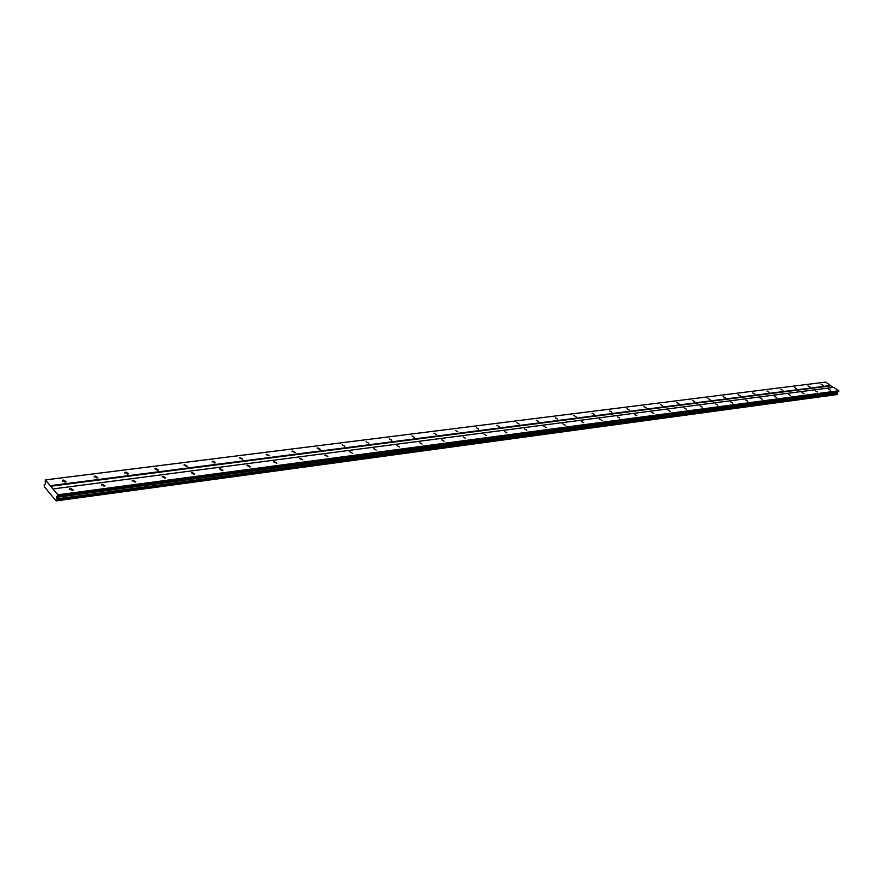 <?xml version="1.0" encoding="UTF-8"?>
<svg xmlns="http://www.w3.org/2000/svg" width="883" height="883" viewBox="0 0 883 883"><rect width="100%" height="100%" fill="white"/><g stroke="black" fill="none" stroke-linecap="round" stroke-linejoin="round"><path stroke-width="1.32" d="M70.508 488.332L69.536 488.729L72.285 490.418L73.245 490.01L70.508 488.332M828.475 389.083L830.539 390.22L828.475 389.083M815.351 390.805L817.426 391.953L815.351 390.805M801.963 392.549L804.049 393.708L801.963 392.549M788.298 394.348L790.395 395.518L788.298 394.348M774.347 396.169L776.466 397.35L774.347 396.169M760.108 398.034L762.25 399.226L760.108 398.034M745.583 399.933L747.724 401.147L745.583 399.933M730.738 401.875L732.901 403.101L730.738 401.875M715.572 403.862L717.747 405.098L715.572 403.862M700.087 405.893L702.272 407.14L700.087 405.893M684.259 407.968L686.455 409.215L684.259 407.968M668.078 410.087L670.296 411.357L668.078 410.087M651.533 412.251L653.762 413.531L651.533 412.251M634.612 414.469L636.864 415.761L634.612 414.469M617.305 416.732L619.568 418.034L617.305 416.732M599.601 419.05L601.875 420.374L599.601 419.05M581.478 421.423L583.773 422.758L581.478 421.423M562.924 423.851L565.23 425.198L562.924 423.851M543.917 426.346L546.257 427.703L543.917 426.346M524.458 428.884L526.809 430.264L524.458 428.884M504.513 431.5L506.886 432.891L504.513 431.5M484.083 434.171L486.467 435.584L484.083 434.171M463.122 436.919L465.529 438.343L463.122 436.919M441.632 439.734L444.061 441.169L441.632 439.734M419.591 442.615L422.03 444.072L419.591 442.615M396.964 445.584L399.425 447.052L396.964 445.584M373.741 448.619L376.213 450.109L373.741 448.619M349.889 451.743L352.383 453.255L349.889 451.743M325.386 454.955L324.756 455.22L327.902 456.478L325.386 454.955M300.198 458.255L299.536 458.531L302.748 459.789L300.198 458.255M274.304 461.643L273.62 461.93L276.876 463.2L274.304 461.643M247.681 465.131L246.964 465.429L249.558 467.008L250.275 466.699L247.681 465.131M220.286 468.718L219.525 469.028L222.141 470.628L222.902 470.308L220.286 468.718M192.086 472.405L191.291 472.736L193.929 474.348L194.724 474.016L192.086 472.405M163.046 476.213L162.218 476.555L164.878 478.189L165.706 477.835L163.046 476.213M133.134 480.131L132.262 480.495L134.944 482.14L135.816 481.776L133.134 480.131M102.296 484.16L101.379 484.546L104.095 486.213L105.011 485.827L102.296 484.16M63.433 480.054L62.461 480.451L65.199 482.107L66.17 481.71L63.433 480.054M821.102 384.193L823.166 385.319L821.102 384.193M807.956 385.86L810.02 386.997L807.956 385.86M794.545 387.549L796.621 388.708L794.545 387.549M780.859 389.282L782.945 390.452L780.859 389.282M766.885 391.048L768.994 392.229L766.885 391.048M752.636 392.858L754.755 394.039L752.636 392.858M738.078 394.701L740.208 395.893L738.078 394.701M723.221 396.577L725.362 397.78L723.221 396.577M708.034 398.498L710.197 399.712L708.034 398.498M692.526 400.463L694.711 401.688L692.526 400.463M676.687 402.46L678.872 403.708L676.687 402.46M660.484 404.513L662.692 405.772L660.484 404.513M643.928 406.61L646.157 407.88L643.928 406.61M626.996 408.752L629.237 410.032L626.996 408.752M609.689 410.937L611.941 412.24L609.689 410.937M591.963 413.178L594.237 414.491L591.963 413.178M573.84 415.474L576.124 416.798L573.84 415.474M555.275 417.825L557.581 419.16L555.275 417.825M536.268 420.231L538.597 421.577L536.268 420.231M516.809 422.692L519.149 424.061L516.809 422.692M496.864 425.209L499.226 426.588L496.864 425.209M476.434 427.802L478.807 429.193L476.434 427.802M455.485 430.451L457.88 431.853L455.485 430.451M434.006 433.167L436.412 434.591L434.006 433.167M411.964 435.959L414.392 437.394L411.964 435.959M389.359 438.818L391.809 440.275L389.359 438.818M366.147 441.754L368.619 443.222L366.147 441.754M342.317 444.767L344.8 446.257L342.317 444.767M317.836 447.869L317.207 448.123L319.712 449.635L320.352 449.37L317.836 447.869M292.692 451.047L292.03 451.323L295.22 452.571L292.692 451.047M266.832 454.315L266.136 454.602L269.381 455.849L266.832 454.315M240.242 457.681L239.525 457.979L242.814 459.237L240.242 457.681M212.891 461.136L212.13 461.456L214.735 463.023L215.496 462.714L212.891 461.136M184.746 464.701L183.951 465.032L186.567 466.621L187.373 466.29L184.746 464.701M155.761 468.365L154.922 468.718L157.571 470.319L158.41 469.977L155.761 468.365M125.916 472.14L125.033 472.504L127.704 474.127L128.587 473.774L125.916 472.14M95.154 476.036L94.227 476.423L96.931 478.056L97.847 477.681L95.154 476.036M838.751 390.75L57.881 494.789L52.958 488.939L833.607 387.35L838.751 390.75L58.002 495.396L57.814 496.356L56.788 496.268L57.02 500.473L837.415 394.414L57.02 500.473M52.958 488.939L45.364 479.911L45.386 483.95L44.15 485.098L44.547 487.03L56.148 500.904L56.931 500.518M57.881 494.789L58.002 495.396M45.364 479.911L825.649 382.096L833.221 387.405M838.85 391.125L838.574 391.743L57.814 496.356M837.371 391.909L837.415 394.414M836.985 394.491L56.148 500.904M837.393 393.376L56.898 498.84M56.589 497.317L837.139 392.438M50.353 486.29L830.848 385.838M830.748 385.463L50.221 485.683M56.545 500.705L836.863 394.591M837.537 393.928L57.086 499.723M837.57 394.05L57.13 499.91M69.536 488.729L69.415 489.348M132.262 480.495L132.141 481.047M101.379 484.546L101.258 485.131M62.461 480.451L62.351 481.058M125.033 472.504L124.911 473.056M94.227 476.423L94.106 476.997"/></g></svg>
